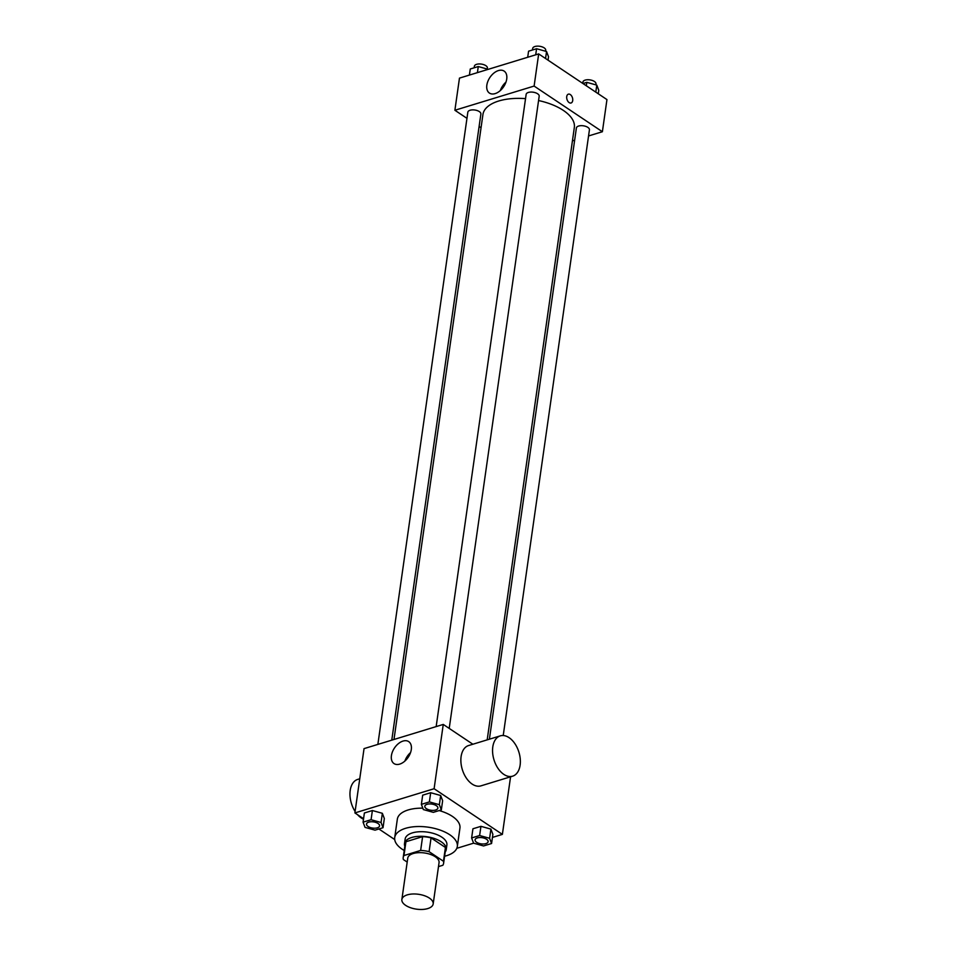 <?xml version="1.0" encoding="UTF-8"?>
<svg xmlns="http://www.w3.org/2000/svg" width="957" height="957" viewBox="0 0 957 957"><rect width="100%" height="100%" fill="white"/><g stroke="black" fill="none" stroke-linecap="round" stroke-linejoin="round"><path stroke-width="1.44" d="M429.406 898.097A15.814 7.5 8.1 0 1 433.174 903.946A15.814 7.5 8.1 0 1 416.462 909.15A15.814 7.5 8.1 0 1 401.868 899.496A15.814 7.5 8.1 0 1 412.563 894.005A15.814 7.5 8.1 0 1 429.406 898.097M401.868 899.496L407.754 858.166A15.814 7.5 8.1 0 1 418.436 852.675A15.814 7.5 8.1 0 1 435.291 856.766A15.814 7.5 8.1 0 1 439.06 862.616L433.174 903.946M403.208 857.52L405.17 843.739A20.408 9.678 8.1 0 1 405.935 841.741L422.611 836.645L420.649 850.426L403.974 855.522A20.408 9.678 8.1 0 0 403.208 857.52A20.408 9.678 8.1 0 0 403.352 859.518L407.192 862.09M438.485 866.599L442.84 865.272A20.408 9.678 8.1 0 0 443.605 863.262A20.408 9.678 8.1 0 0 443.462 861.264L429.095 851.658A20.408 9.678 8.1 0 0 420.649 850.426M443.462 861.264L445.424 847.483L431.057 837.877L429.095 851.658M445.424 847.483A20.408 9.678 8.1 0 1 445.567 849.493L443.605 863.262M422.611 836.645A20.408 9.678 8.1 0 1 431.057 837.877M445.208 851.969A21.078 10.001 -171.9 0 0 446.237 849.589A21.078 10.001 -171.9 0 0 426.774 836.717A21.078 10.001 -171.9 0 0 404.5 843.643A21.078 10.001 -171.9 0 0 404.811 846.227M404.5 843.643L405.146 839.05A21.078 10.001 8.1 0 1 419.405 831.741A21.078 10.001 8.1 0 1 441.859 837.184A21.078 10.001 8.1 0 1 446.883 844.995L446.237 849.589M405.935 841.741L403.974 855.522M404.201 850.486A31.617 15.001 8.1 0 1 394.715 837.566A31.617 15.001 8.1 0 1 416.092 826.597A31.617 15.001 8.1 0 1 449.778 834.767A31.617 15.001 8.1 0 1 457.314 846.478A31.617 15.001 8.1 0 1 444.598 856.24M439.155 810.567A31.617 15.001 8.1 0 1 452.398 816.393A31.617 15.001 8.1 0 1 459.934 828.104L457.314 846.478M394.715 837.566L397.334 819.192A31.617 15.001 8.1 0 1 422.815 808.163M383.027 827.709L384.331 818.522L382.357 813.306L372.381 810.531L364.378 812.983L363.074 822.159L365.048 827.386L375.024 830.15L383.027 827.709L381.053 822.494L371.077 819.718L363.074 822.159M492.448 837.423L502.377 834.384L434.107 788.724L354.891 812.924L363.564 818.725M378.888 828.977L394.715 839.552M456.812 848.309L473.595 843.177L483.572 845.952L491.575 843.512L489.601 838.296L479.624 835.521L471.622 837.961L473.595 843.177M491.575 843.512L492.879 834.325L490.917 829.109L480.94 826.334L472.937 828.774L471.622 837.961M441.333 809.897L442.636 800.71L440.663 795.494L430.686 792.719L422.683 795.171L421.379 804.359L423.353 809.574L433.33 812.349L441.333 809.897L439.359 804.681L429.382 801.906L421.379 804.359M510.571 776.809L502.377 834.384M472.878 744.235L443.258 724.425L364.043 748.625L354.891 812.924M443.258 724.425L434.107 788.724M411.295 749.558A13.219 8.278 123.8 0 1 404.285 761.581A13.219 8.278 123.8 0 1 394.009 763.578A13.219 8.278 123.8 0 1 394.475 747.991A13.219 8.278 123.8 0 1 408.711 741.615A13.219 8.278 123.8 0 1 411.295 749.558M512.617 776.175L480.928 785.864A21.078 13.027 -107 0 1 462.303 769.512A21.078 13.027 -107 0 1 468.607 745.539L500.296 735.861A21.078 13.027 -107 0 1 509.064 737.656A21.078 13.027 -107 0 1 520.237 758.829A21.078 13.027 -107 0 1 512.617 776.175A21.078 13.027 -107 0 1 493.991 759.834A21.078 13.027 -107 0 1 500.296 735.861M357.583 814.73A21.078 13.027 73 0 0 361.244 817.948A21.078 13.027 73 0 0 363.493 819.192M359.748 778.795L357.703 779.417A21.078 13.027 73 0 0 355.095 811.44M404.871 761.09A13.219 8.278 123.8 0 1 410.553 752.597M538.564 100.545A46.163 21.903 8.1 0 1 563.338 110.402A46.163 21.903 8.1 0 1 574.332 127.496L487.185 739.869M393.985 739.474L482.938 114.493A46.163 21.903 8.1 0 1 525.537 98.643M449.216 728.409L539.186 96.214A6.591 3.122 -171.9 0 0 533.109 92.195A6.591 3.122 -171.9 0 0 526.147 94.36L436.165 726.59M489.398 739.187L576.389 127.975A6.591 3.122 8.1 0 1 580.839 125.678A6.591 3.122 8.1 0 1 587.861 127.389A6.591 3.122 8.1 0 1 589.428 129.829L503.226 735.526M377.859 744.402L467.841 112.172A6.591 3.122 8.1 0 1 472.291 109.888A6.591 3.122 8.1 0 1 479.313 111.586A6.591 3.122 8.1 0 1 480.881 114.027L391.772 740.156M572.43 140.882L574.655 140.201M588.555 135.954L602.384 131.731L534.114 86.07L454.886 110.258L466.956 118.333M479.11 126.468L481.048 127.76M454.886 110.258L459.468 78.115L538.683 53.915L606.953 99.588L602.384 131.731M538.683 53.915L534.114 86.07M506.72 79.06A13.219 8.278 123.8 0 1 499.71 91.082A13.219 8.278 123.8 0 1 489.434 93.08A13.219 8.278 123.8 0 1 489.9 77.481A13.219 8.278 123.8 0 1 504.136 71.105A13.219 8.278 123.8 0 1 506.72 79.06M568.362 94.169A4.606 2.847 -107 0 1 570.288 94.552A4.606 2.847 -107 0 1 572.729 99.193A4.606 2.847 -107 0 1 571.066 102.985A4.606 2.847 -107 0 1 566.987 99.408A4.606 2.847 -107 0 1 568.362 94.169A4.606 2.847 -107 0 1 570.288 94.552A4.606 2.847 -107 0 1 572.729 99.193A4.606 2.847 -107 0 1 571.054 102.985M500.296 90.58A13.219 8.278 123.8 0 1 505.978 82.099M548.038 60.171L548.517 56.726L546.555 51.511L536.578 48.735L528.575 51.188L527.702 57.276M546.555 51.511L545.55 58.509M536.578 48.735L535.705 54.824M532.451 49.991L532.678 48.436A6.591 3.122 8.1 0 1 537.128 46.151A6.591 3.122 8.1 0 1 544.15 47.85A6.591 3.122 8.1 0 1 545.717 50.29L545.586 51.247M488.249 69.323L478.273 66.547L470.27 68.988L469.397 75.077M478.273 66.547L477.399 72.636M474.146 67.803L474.373 66.248A6.591 3.122 8.1 0 1 478.823 63.963A6.591 3.122 8.1 0 1 485.845 65.662A6.591 3.122 8.1 0 1 487.412 68.103L487.28 69.048M598.281 93.786L598.771 90.341L596.797 85.125L586.82 82.35L582.957 83.534M596.797 85.125L595.804 92.123M586.82 82.35L586.33 85.795M582.741 83.379L582.921 82.051A6.591 3.122 8.1 0 1 587.383 79.754A6.591 3.122 8.1 0 1 594.393 81.465A6.591 3.122 8.1 0 1 595.972 83.905L595.828 84.85M436.308 805.615A6.591 3.122 8.1 0 1 437.875 808.055A6.591 3.122 8.1 0 1 437.875 808.079A6.591 3.122 8.1 0 1 430.913 810.256A6.591 3.122 8.1 0 1 424.824 806.237A6.591 3.122 8.1 0 1 424.836 806.201A6.591 3.122 8.1 0 1 429.286 803.916A6.591 3.122 8.1 0 1 436.308 805.615M442.636 800.71L440.663 795.494L439.359 804.681M440.663 795.494L430.686 792.719L429.382 801.906M430.686 792.719L422.683 795.171M424.836 806.201L424.824 806.237A6.591 3.122 8.1 0 1 429.286 803.952A6.591 3.122 8.1 0 1 436.296 805.65A6.591 3.122 8.1 0 1 437.875 808.091L437.875 808.091M366.531 824.013L366.519 824.049A6.591 3.122 8.1 0 1 370.981 821.764A6.591 3.122 8.1 0 1 377.991 823.463A6.591 3.122 8.1 0 1 379.57 825.867A6.591 3.122 8.1 0 1 379.57 825.879A6.591 3.122 8.1 0 1 372.608 828.068A6.591 3.122 8.1 0 1 366.519 824.049A6.591 3.122 8.1 0 1 366.531 824.013A6.591 3.122 8.1 0 1 370.981 821.728A6.591 3.122 8.1 0 1 378.003 823.427A6.591 3.122 8.1 0 1 379.57 825.903L379.57 825.903M384.331 818.522L382.357 813.306L381.053 822.494M382.357 813.306L372.381 810.531L371.077 819.718M372.381 810.531L364.378 812.983M486.551 839.229A6.591 3.122 8.1 0 1 488.118 841.67A6.591 3.122 8.1 0 1 488.118 841.682A6.591 3.122 8.1 0 1 481.156 843.871A6.591 3.122 8.1 0 1 475.079 839.851A6.591 3.122 8.1 0 1 475.079 839.803A6.591 3.122 8.1 0 1 479.529 837.519A6.591 3.122 8.1 0 1 486.551 839.229M492.879 834.325L490.917 829.109L489.601 838.296M490.917 829.109L480.94 826.334L479.624 835.521M480.94 826.334L472.937 828.774M475.079 839.803L475.079 839.851A6.591 3.122 8.1 0 1 479.529 837.554A6.591 3.122 8.1 0 1 486.551 839.265A6.591 3.122 8.1 0 1 488.118 841.705L488.118 841.705"/></g></svg>
